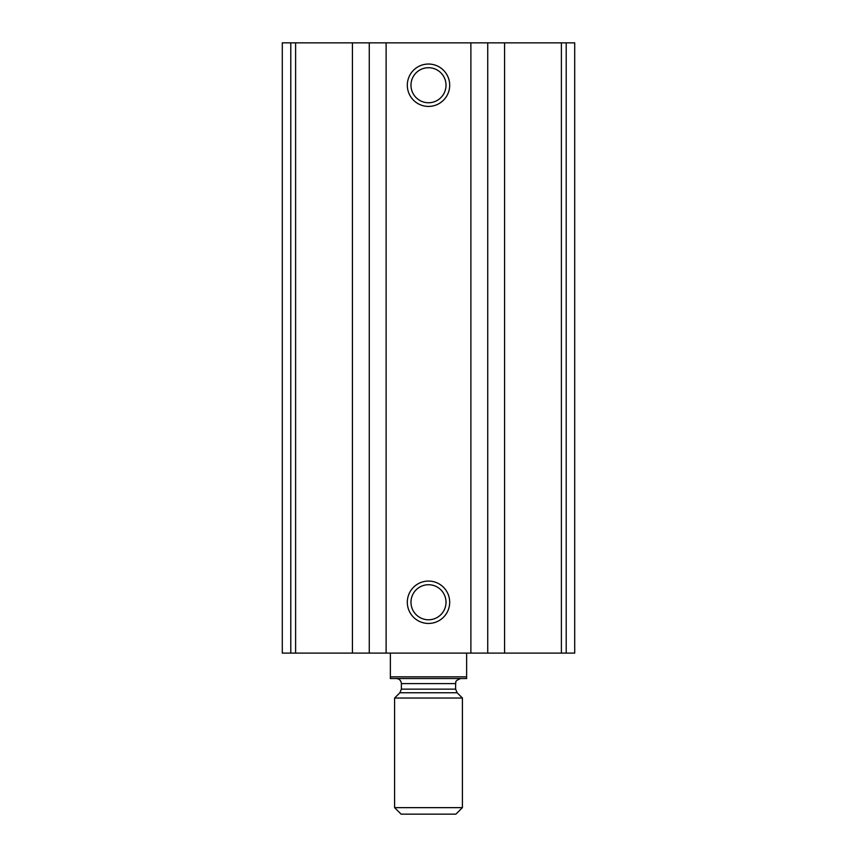 <?xml version="1.0" encoding="UTF-8"?>
<svg xmlns="http://www.w3.org/2000/svg" width="857" height="857" viewBox="0 0 857 857"><rect width="100%" height="100%" fill="white"/><g stroke="black" fill="none" stroke-linecap="round" stroke-linejoin="round"><path stroke-width="1.29" d="M504.569 653.109L282.296 653.109L282.296 42.85L282.296 653.109L282.296 42.85L574.704 42.85L574.704 653.109L504.569 653.109L504.569 42.85M282.296 653.109L282.296 42.85M428.5 64.039A21.189 21.189 0 0 1 446.851 95.823A21.189 21.189 0 0 1 410.149 95.823A21.189 21.189 0 0 1 428.5 64.039M428.5 581.067A21.189 21.189 0 0 1 446.851 612.851A21.189 21.189 0 0 1 410.149 612.851A21.189 21.189 0 0 1 428.5 581.067M428.5 584.731A17.515 17.515 0 0 1 443.669 611.009A17.515 17.515 0 0 1 413.331 611.009A17.515 17.515 0 0 1 428.5 584.731M428.5 67.714A17.515 17.515 0 0 1 443.669 93.991A17.515 17.515 0 0 1 413.331 93.991A17.515 17.515 0 0 1 428.5 67.714M466.637 676.837L390.363 676.837L390.363 678.54L466.637 678.54L466.637 653.109M390.363 676.837L390.363 653.109M394.595 807.648L401.097 814.15L455.903 814.15L462.405 807.648L462.405 698.027L394.595 698.027L394.595 807.648L462.405 807.648M396.288 678.54C399.383 678.84 401.076 680.533 401.376 683.618L401.376 689.146L399.887 692.745L394.595 698.027M290.791 653.109L290.791 42.85M566.209 653.109L566.209 42.85M561.389 653.109L561.389 42.85M487.729 653.109L487.729 42.85M470.879 653.109L470.879 42.85M386.121 653.109L386.121 42.85M369.271 653.109L369.271 42.85M352.431 653.109L352.431 42.85M295.611 653.109L295.611 42.85M399.887 692.745L457.113 692.745L462.405 698.027M401.376 689.146L455.624 689.146L457.113 692.745M401.376 683.618L455.624 683.618C456.427 682.686 453.599 681.208 460.712 678.54M455.624 689.146L455.624 683.618"/></g></svg>
